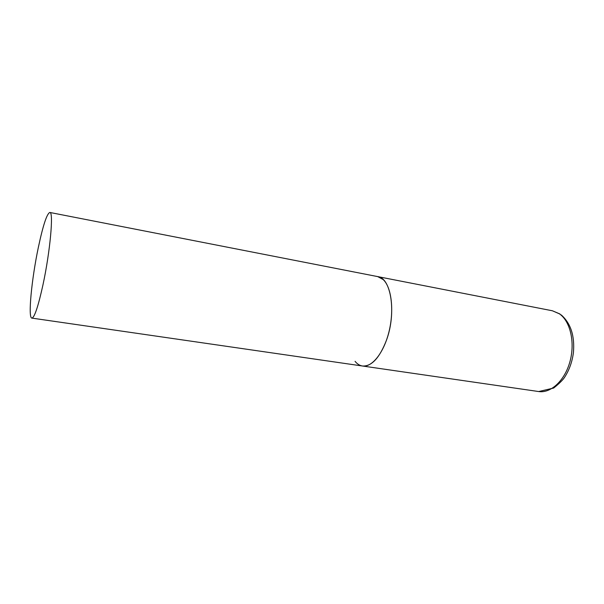 <?xml version="1.0" encoding="UTF-8"?>
<svg xmlns="http://www.w3.org/2000/svg" width="604" height="604" viewBox="0 0 604 604"><rect width="100%" height="100%" fill="white"/><g stroke="black" fill="none" stroke-linecap="round" stroke-linejoin="round"><path stroke-width="0.91" d="M49.838 212.457C46.878 213.642 43.035 225.33 38.316 247.534C31.642 279.04 27.837 318.127 31.861 318.104C34.488 317.583 38.188 306.515 42.952 284.907C50.185 251.543 53.771 211.476 49.838 212.457L552.433 310.788L559.478 313.861C570.312 321.336 575.235 342.392 570.002 361.449C564.861 380.558 550.833 393.468 538.692 391.543L362.498 366.009C371.588 366.537 379.569 357.953 386.447 340.263C396.609 313 391.143 277.84 377.711 276.609L383.17 279.554C391.43 287.096 394.291 310.041 389.082 331.354C383.948 352.713 372.034 367.594 362.498 366.009C359.697 365.579 357.221 364.016 355.061 361.335M552.433 310.788L559.991 314.005M561.244 314.918C570.772 323.382 574.834 335.937 573.423 352.577C572.23 361.63 569.398 369.686 564.929 376.76C563.321 379.538 559.568 383.298 553.687 388.032L538.692 391.543M362.498 366.009L31.861 318.104"/></g></svg>
